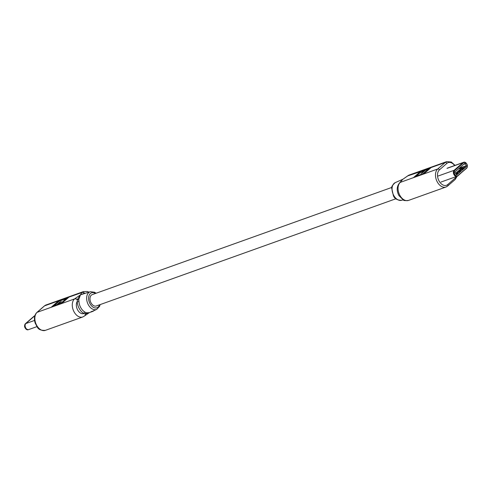 <?xml version="1.0" encoding="UTF-8"?>
<svg xmlns="http://www.w3.org/2000/svg" width="492" height="492" viewBox="0 0 492 492"><rect width="100%" height="100%" fill="white"/><g stroke="black" fill="none" stroke-linecap="round" stroke-linejoin="round"><path stroke-width="0.74" d="M100.14 304.591L99.618 306.307L96.74 309.376A9.397 6.224 -109.7 0 1 88.412 304.886A9.397 6.224 -109.7 0 1 90.417 291.701L80.485 294.813L78.757 299.462L78.954 301.504A1.292 0.387 -3.4 0 1 77.189 301.584L77.318 299.677L81.93 292.519A2.866 2.079 49 0 1 84.593 293.312M51.186 307.291L58.634 300.815L68.948 297.125L61.5 303.601L37.121 312.322A10.037 6.648 70.3 0 0 36.746 325.452A10.037 6.648 70.3 0 0 45.344 330.366L82.773 316.971A10.037 6.648 -109.7 0 1 74.175 312.057A10.037 6.648 -109.7 0 1 74.55 298.927L61.5 303.601M78.781 299.597A1.292 0.75 -6.6 0 1 77.305 299.806A2.866 2.079 49 0 0 74.55 298.927L80.239 295.003A1.292 0.818 -128.4 0 1 80.288 294.991M84.913 312.069L86.297 312.838L89.323 312.635L84.809 315.759A2.866 2.079 -131 0 0 85.331 313.902L83.911 313.521A11.261 7.46 -109.7 0 1 77.189 301.584A7.171 4.748 70.3 0 0 77.693 310.034A7.171 4.748 70.3 0 0 83.911 313.521A1.292 0.769 -60.7 0 1 84.913 312.069A9.969 6.605 70.3 0 1 80.823 307.752A9.969 6.605 70.3 0 1 78.954 301.504M92.914 311.073L93.025 311.27A9.711 6.433 -109.7 0 0 93.222 311.178L93.111 310.987A9.711 6.433 -109.7 0 1 92.914 311.073L92.268 311.362M92.078 311.565A9.711 6.433 -109.7 0 1 91.869 311.602L92.496 311.498L91.967 311.368A9.711 6.433 -109.7 0 1 91.758 311.405L91.094 311.817M92.496 311.498L91.838 311.436M89.101 312.771L85.331 313.902A1.292 1.07 -62.8 0 1 86.297 312.838M84.772 315.79A2.866 2.079 -131 0 0 84.809 315.759L84.735 315.821A2.866 2.079 -131 0 0 85.239 313.89A1.292 1.058 -62.6 0 1 86.211 312.789M74.63 298.865A2.866 2.079 49 0 1 77.318 299.677A1.292 0.775 -6.8 0 0 78.757 299.462M80.362 294.929A1.292 1.039 -134.4 0 0 80.307 294.948L83.892 293.466M91.112 311.7L91.205 312.014M91.58 311.799L92.268 311.584L91.58 311.799M93.818 310.673L93.874 310.772A9.711 6.433 -109.7 0 1 93.695 310.901L93.031 311.196M93.025 311.27L92.256 311.59M94.2 310.507A9.711 6.433 -109.7 0 1 94.144 310.557L93.831 310.698M52.472 306.83L58.886 301.258L67.914 298.029M60.325 302.426L57.097 305.108L54.341 306.098L54.089 305.655L59.28 301.147L66.119 298.699L60.928 303.207L58.376 304.124L61.365 301.528L59.833 302.076L56.851 304.665L54.089 305.655M66.119 298.699L66.365 299.142L61.18 303.65L58.628 304.56L58.376 304.124M58.886 301.258L58.634 300.815L44.569 305.846L37.121 312.322A1.433 1.039 -131 0 0 36.869 312.469C34.311 315.108 33.77 318.73 35.246 323.324C37.546 326.799 37.134 330.686 45.344 330.366M57.097 305.108L56.851 304.665M60.086 302.512L59.833 302.076M61.18 303.65L60.928 303.207M36.943 326.627L28.622 329.603A3.37 2.232 -109.7 0 1 25.541 327.58A3.37 2.232 -109.7 0 1 25.861 323.545L34.624 315.932A3.37 2.232 -109.7 0 1 34.84 315.772A3.37 2.232 -109.7 0 0 34.581 315.944L25.818 323.564A3.37 2.232 -109.7 0 0 25.504 327.592A3.37 2.232 -109.7 0 0 28.579 329.615A3.37 2.232 -109.7 0 0 28.604 329.609M391.86 187.409L92.219 294.628A6.021 3.991 70.3 0 0 91.118 303.023A6.021 3.991 70.3 0 0 96.278 305.975L395.919 198.756M400.125 182.378L402.8 179.285M431.133 167.526L423.68 174.002L413.366 177.692L420.82 171.216L445.198 162.495A10.037 6.648 -109.7 0 1 446.656 161.634L409.227 175.029A10.037 6.648 70.3 0 0 407.763 175.89L430.094 168.43M407.228 176.21A2.866 2.079 -131 0 1 407.265 176.179A2.866 2.079 -131 0 1 407.763 175.89L402.013 179.869L400.39 182.298A2.866 2.079 -131 0 0 399.891 182.587L399.891 182.587A2.866 2.079 -131 0 0 399.855 182.624M407.69 175.952A2.866 2.079 -131 0 0 407.192 176.241L402.081 179.814A1.292 0.818 51.6 0 0 402.032 179.826M401.958 179.894A1.292 1.039 45.6 0 1 402.013 179.869L399.818 182.655A2.866 2.079 49 0 1 400.316 182.366L413.366 177.692M414.658 177.231L421.066 171.659M428.224 169.162L428.477 169.605L423.286 174.113L416.447 176.56L416.201 176.118L421.392 171.61L423.938 170.693L420.955 173.289L422.48 172.741L425.469 170.152L428.224 169.162L423.04 173.67L416.201 176.118M423.938 170.693L424.19 171.136L422.241 172.827M423.286 174.113L423.04 173.67M455.727 173.571L456.637 172.778L459.676 171.69L460.826 170.583L459.676 171.69M456.146 174.316L458.034 173.116L455.807 173.713L457.794 173M456.84 174.15L456.189 174.389M456.951 174.758L466.342 166.597A0.72 0.474 70.3 0 0 466.367 165.663L465.327 163.824A0.72 0.474 70.3 0 0 464.608 163.528L455.223 171.69A0.72 0.474 70.3 0 0 455.198 172.63L456.232 174.469A0.72 0.474 70.3 0 0 456.951 174.758L456.73 174.838M461.059 168.934L461.927 168.178A0.72 0.474 70.3 0 0 462.086 167.674L455.586 173.325M462.505 169.23L463.655 168.123L462.505 169.23L459.466 170.318L458.224 171.394M456.594 172.704L459.633 171.616L456.637 172.778M459.534 171.468L460.58 170.558L457.646 171.61L456.601 172.514M459.43 170.244L462.462 169.156L459.466 170.318M462.369 169.002L463.409 168.098L460.475 169.15L459.436 170.054M460.475 169.15L463.458 168.079M462.086 167.674L458.273 169.039M463.396 162.391A3.37 2.232 70.3 0 0 463.378 162.397A3.37 2.232 70.3 0 0 462.892 162.686L454.128 170.3A3.37 2.232 70.3 0 0 453.808 174.334A3.37 2.232 70.3 0 0 456.89 176.357A3.37 2.232 70.3 0 0 456.908 176.351A3.37 2.232 70.3 0 0 457.123 176.259M463.63 162.323A3.37 2.232 70.3 0 0 463.421 162.385A3.37 2.232 70.3 0 0 462.929 162.674L454.165 170.287A3.37 2.232 70.3 0 0 453.852 174.316A3.37 2.232 70.3 0 0 456.927 176.345L457.332 176.197A3.37 2.232 -109.7 0 1 454.257 174.174A3.37 2.232 -109.7 0 1 454.571 170.14L454.165 170.287M95.466 293.466A7.964 5.277 70.3 0 0 89.347 294.862A7.964 5.277 70.3 0 0 90.11 303.896A7.964 5.277 70.3 0 0 99.525 304.806M81.93 292.519L68.948 297.125M84.704 293.281A2.866 2.079 -131 0 0 82.004 292.451A10.037 6.648 -109.7 0 1 83.462 291.59L46.027 304.985A10.037 6.648 70.3 0 0 44.569 305.846A1.433 1.039 49 0 0 44.323 305.993L36.869 312.469M25.861 323.545L34.538 320.44M25.67 328.681A3.081 2.042 -109.7 0 1 24.655 325.845M34.089 316.165L34.852 315.735A3.37 2.232 70.3 0 0 34.668 315.803A3.37 2.232 70.3 0 0 34.176 316.092L34.581 315.944M25.326 323.791L25.363 323.736C23.714 326.528 24.649 328.539 28.173 329.763A3.37 2.232 70.3 0 1 25.098 327.733A3.37 2.232 70.3 0 1 25.418 323.705L34.176 316.092L25.818 323.564M28.579 329.615L28.173 329.763A3.37 2.232 70.3 0 0 28.37 329.677M401.583 200.299C397.235 200.244 394.498 198.694 393.379 195.638L391.73 188.301C391.288 186.929 392.462 185.035 395.261 182.624A9.397 6.224 70.3 0 0 393.828 195.601A9.397 6.224 70.3 0 0 401.583 200.299L403.108 199.875M400.39 182.298L400.316 182.366A10.037 6.648 70.3 0 0 399.941 195.49A10.037 6.648 70.3 0 0 408.538 200.41C405.414 200.773 403.674 200.631 403.311 199.98L398.932 195.601C396.368 190.521 396.663 186.204 399.818 182.655M439.128 181.087A8.604 5.701 70.3 0 0 447.751 184.562A1.433 1.039 49 0 1 447.677 186.007L445.973 187.015A10.037 6.648 -109.7 0 1 437.376 182.095A10.037 6.648 -109.7 0 1 437.745 168.971L445.198 162.495A1.433 1.039 49 0 1 446.902 163.356L439.448 169.832A8.604 5.701 70.3 0 0 439.128 181.087M447.431 186.154A10.037 6.648 -109.7 0 1 445.973 187.015L408.538 200.41M423.68 174.002L437.745 168.971A1.433 1.039 -131 0 1 439.448 169.832M447.751 184.562L455.198 178.086A8.604 5.701 70.3 0 0 456.367 176.548M454.657 165.515A8.604 5.701 70.3 0 0 446.902 163.356M454.879 179.678A1.433 1.039 -131 0 0 455.131 179.531A1.433 1.039 -131 0 0 455.198 178.086M466.342 166.597L461.927 168.178M466.367 165.663L459.214 168.221M465.327 163.824L463.544 164.463M454.128 170.3L438.224 175.995M462.892 162.686L446.988 168.375M454.916 170.318A3.081 2.042 70.3 0 0 454.799 174.346A3.081 2.042 70.3 0 0 457.886 175.595L466.65 167.975A3.081 2.042 70.3 0 0 466.767 163.947A3.081 2.042 70.3 0 0 463.673 162.698L454.916 170.318L454.571 170.14L462.929 162.674M463.673 162.698L463.335 162.526A3.37 2.232 -109.7 0 1 463.827 162.237A3.37 2.232 -109.7 0 1 466.33 163.319M467.345 166.155A3.37 2.232 -109.7 0 1 466.674 168.209M466.65 167.975L457.911 175.835M457.824 175.908A3.37 2.232 -109.7 0 1 457.332 176.197L457.824 175.908M456.059 174.156L456.705 173.928M457.886 175.595L466.637 168.264C468.286 165.472 467.351 163.461 463.827 162.237L463.421 162.385M96.081 293.244L94.612 292.26L90.417 291.701M96.74 309.376L92.527 311.252M90.94 311.953L88.941 312.838M44.323 305.993L46.027 304.985M84.735 315.821L82.773 316.971M88.892 292.125L87.398 291.51L83.462 291.59M395.261 182.624L402.868 179.242M447.677 186.007L455.131 179.531L457.148 176.265M455.057 165.373L451.293 162.016L446.656 161.634M407.192 176.241L409.227 175.029M402.671 179.371L403.077 179.15M456.89 176.357L440.986 182.052M463.378 162.397L447.474 168.086M460.623 170.54L457.665 171.597"/></g></svg>
